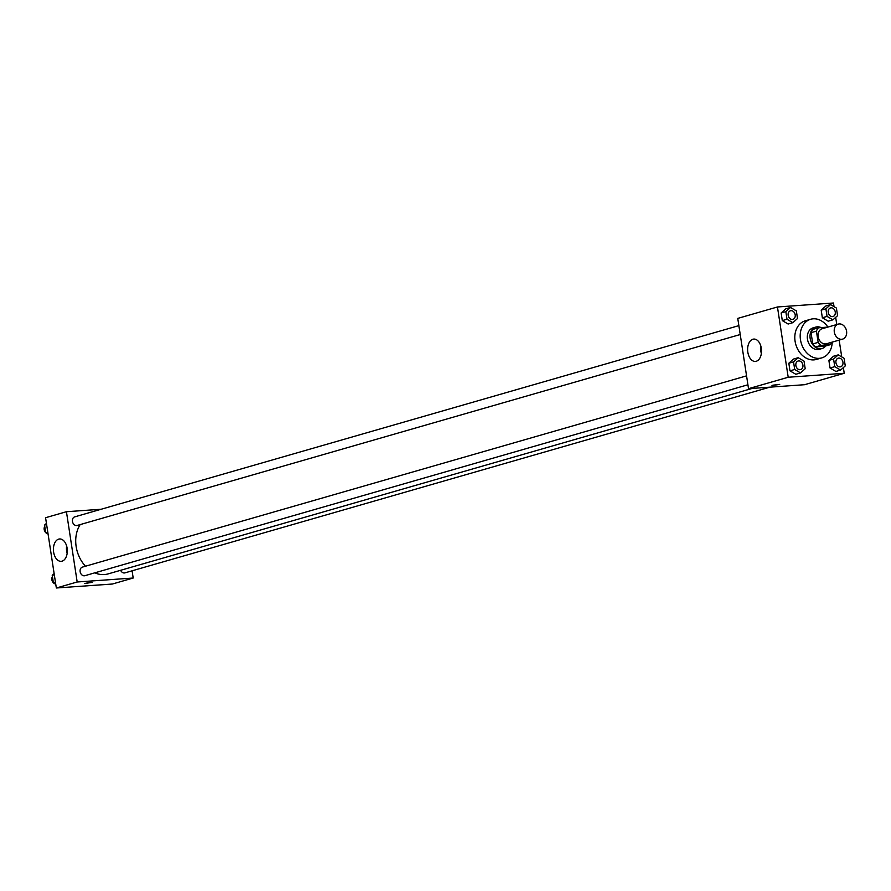 <?xml version="1.0" encoding="UTF-8"?>
<svg xmlns="http://www.w3.org/2000/svg" width="891" height="891" viewBox="0 0 891 891"><rect width="100%" height="100%" fill="white"/><g stroke="black" fill="none" stroke-linecap="round" stroke-linejoin="round"><path stroke-width="1.34" d="M839.266 323.923A7.819 6.092 -106.1 0 1 846.45 330.539A7.819 6.092 -106.1 0 1 842.608 339.115A7.819 6.092 -106.1 0 1 834.589 333.29A7.819 6.092 -106.1 0 1 838.275 324.09A7.819 6.092 -106.1 0 1 839.266 323.923M842.608 339.115L826.458 343.77A7.819 6.092 -106.1 0 1 818.439 337.934A7.819 6.092 -106.1 0 1 822.137 328.746L838.275 324.09M830.134 344.717L824.754 346.265L815.766 346.911A10.614 8.264 -106.1 0 1 812.77 343.937L811.044 332.666L816.434 331.118L818.15 342.378A10.614 8.264 -106.1 0 0 821.146 345.352L830.134 344.717A10.614 8.264 -106.1 0 0 831.838 342.222M816.434 331.118A10.614 8.264 -106.1 0 1 818.461 327.788L827.438 327.153A10.614 8.264 -106.1 0 1 827.505 327.197M811.044 332.666A10.614 8.264 -106.1 0 1 813.082 329.336L818.461 327.788M821.112 327.598A11.171 8.698 73.9 0 0 815.822 327.075A11.171 8.698 73.9 0 0 810.554 340.206A11.171 8.698 73.9 0 0 822.003 348.537A11.171 8.698 73.9 0 0 825.69 345.998M822.003 348.537L819.308 349.305A11.171 8.698 -106.1 0 1 807.859 340.986A11.171 8.698 -106.1 0 1 813.138 327.843L815.822 327.075M812.77 343.937L818.15 342.378M815.766 346.911L821.146 345.352M832.25 342.099A20.103 15.659 -106.1 0 1 821.78 357.892A20.103 15.659 -106.1 0 1 801.176 342.912A20.103 15.659 -106.1 0 1 810.665 319.268A20.103 15.659 -106.1 0 1 813.193 318.811A20.103 15.659 -106.1 0 1 827.928 327.075M821.78 357.892L816.401 359.441A20.103 15.659 -106.1 0 1 795.797 344.461A20.103 15.659 -106.1 0 1 805.275 320.816L810.665 319.268M834.032 306.66L833.475 303.007L777.453 306.972L788.201 377.249L844.234 373.284L843.365 367.604M841.728 356.912L839.155 340.106M836.772 324.524L835.669 317.363M830.568 304.622L825.857 305.981L821.19 310.157L822.36 317.764L828.196 321.194L832.896 319.836L837.573 315.67L836.404 308.052L830.568 304.622L825.901 308.798L827.06 316.405L832.896 319.836M838.264 354.874L833.553 356.222L828.875 360.398L830.044 368.005L835.881 371.447L840.592 370.088L845.258 365.911L844.089 358.305L838.264 354.874L833.586 359.051L834.756 366.658L840.592 370.088M798.202 357.703L793.491 359.062L788.825 363.238L789.983 370.845L795.819 374.276L800.53 372.917L805.197 368.74L804.038 361.133L798.202 357.703L793.536 361.88L794.694 369.487L800.53 372.917M790.517 307.462L785.806 308.809L781.14 312.986L782.298 320.593L788.134 324.034L792.845 322.676L797.512 318.499L796.342 310.892L790.517 307.462L785.84 311.638L787.009 319.245L792.845 322.676M772.787 385.202L779.714 384.4L772.787 385.202M777.453 306.972L737.759 318.399L748.518 388.676L788.201 377.249M748.518 388.676L804.54 384.712L844.234 373.284M771.985 385.58L779.714 384.4M761.326 348.303A11.204 6.928 86 0 1 755.368 361.423A11.204 6.928 86 0 1 747.672 350.731A11.204 6.928 86 0 1 753.786 339.07A11.204 6.928 86 0 1 761.326 348.303M760.825 346.042A11.204 6.928 -94 0 0 761.36 353.527M752.305 388.409L108.179 573.882A30.194 23.522 -106.1 0 1 94.758 572.857M85.491 566.219A30.194 23.522 -106.1 0 1 80.157 524.599M738.873 325.627L74.71 516.869A4.466 3.475 73.9 0 0 72.516 521.77A4.466 3.475 73.9 0 0 76.615 525.556A4.466 3.475 73.9 0 0 77.183 525.456L740.232 334.526M769.824 387.173L124.929 572.868A4.466 3.475 -106.1 0 1 120.63 570.296M747.917 384.778L84.868 575.697A4.466 3.475 -106.1 0 1 80.29 572.367A4.466 3.475 -106.1 0 1 82.395 567.11L746.558 375.868M132.102 570.797L133.204 578.025L112.355 584.028L56.333 587.993L77.183 581.99L133.204 578.025M101.151 509.251L66.435 511.712L77.183 581.99M66.435 511.712L45.575 517.716L56.333 587.993M58.683 539.122A11.204 6.928 86 0 1 59.586 538.966A11.204 6.928 86 0 1 67.282 549.658A11.204 6.928 86 0 1 61.167 561.319A11.204 6.928 86 0 1 53.527 551.362A11.204 6.928 86 0 1 58.683 539.122M90.726 582.268L84.511 583.538L90.726 582.268M66.625 545.938A11.204 6.928 -94 0 0 67.148 553.422M84.511 583.538L92.23 582.358M46.443 523.396L44.55 525.089L45.719 532.695L48.081 534.088M44.55 525.089L46.61 524.498M45.719 532.695L47.78 532.105M47.034 533.475A4.466 3.475 -106.1 0 1 46.042 532.885M45.697 532.584A4.466 3.475 -106.1 0 1 44.739 526.358M54.139 573.637L52.235 575.33L53.404 582.948L55.777 584.34M52.235 575.33L54.306 574.74M53.404 582.948L55.465 582.346M54.719 583.716A4.466 3.475 -106.1 0 1 53.727 583.137M53.382 582.825A4.466 3.475 -106.1 0 1 52.435 576.611M792.912 319.357L792.934 319.357A4.466 3.475 -106.1 0 1 792.912 319.357A4.466 3.475 -106.1 0 1 788.335 316.027A4.466 3.475 -106.1 0 1 790.44 310.77A4.466 3.475 -106.1 0 1 790.451 310.77L790.462 310.77A4.466 3.475 -106.1 0 1 791.03 310.669A4.466 3.475 -106.1 0 1 795.128 314.456A4.466 3.475 -106.1 0 1 792.934 319.357A4.466 3.475 -106.1 0 1 788.357 316.027A4.466 3.475 -106.1 0 1 790.462 310.77M785.806 308.809L781.14 312.986L785.84 311.638M781.14 312.986L782.298 320.593L787.009 319.245M782.298 320.593L788.134 324.034M800.597 369.609L800.619 369.598A4.466 3.475 -106.1 0 1 800.597 369.609A4.466 3.475 -106.1 0 1 796.019 366.279A4.466 3.475 -106.1 0 1 798.136 361.022A4.466 3.475 -106.1 0 1 798.136 361.011L798.147 361.011A4.466 3.475 -106.1 0 1 798.715 360.911A4.466 3.475 -106.1 0 1 802.824 364.697A4.466 3.475 -106.1 0 1 800.619 369.598A4.466 3.475 -106.1 0 1 796.042 366.268A4.466 3.475 -106.1 0 1 798.147 361.011M793.491 359.062L788.825 363.238L793.536 361.88M788.825 363.238L789.983 370.845L794.694 369.487M789.983 370.845L795.819 374.276M832.974 316.528L832.996 316.517A4.466 3.475 -106.1 0 1 832.974 316.528A4.466 3.475 -106.1 0 1 828.385 313.198A4.466 3.475 -106.1 0 1 830.501 307.941A4.466 3.475 -106.1 0 1 830.512 307.941A4.466 3.475 -106.1 0 1 831.08 307.829A4.466 3.475 -106.1 0 1 835.19 311.616A4.466 3.475 -106.1 0 1 832.996 316.517A4.466 3.475 -106.1 0 1 828.407 313.186A4.466 3.475 -106.1 0 1 830.523 307.93L830.523 307.93M825.857 305.981L821.19 310.157L825.901 308.798M821.19 310.157L822.36 317.764L827.06 316.405M822.36 317.764L828.196 321.194M840.659 366.769L840.681 366.769A4.466 3.475 -106.1 0 1 840.659 366.769A4.466 3.475 -106.1 0 1 836.081 363.439A4.466 3.475 -106.1 0 1 838.186 358.182A4.466 3.475 -106.1 0 1 838.197 358.182A4.466 3.475 -106.1 0 1 838.776 358.082A4.466 3.475 -106.1 0 1 842.875 361.869A4.466 3.475 -106.1 0 1 840.681 366.769A4.466 3.475 -106.1 0 1 836.103 363.439A4.466 3.475 -106.1 0 1 838.208 358.182L838.208 358.182M833.553 356.222L828.875 360.398L833.586 359.051M828.875 360.398L830.044 368.005L834.756 366.658M830.044 368.005L835.881 371.447"/></g></svg>

